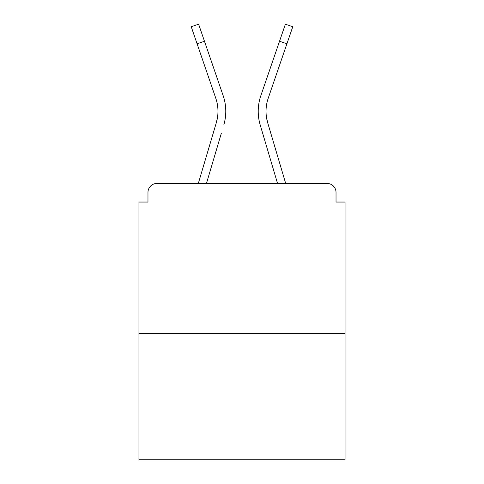 <?xml version="1.0" encoding="UTF-8"?>
<svg xmlns="http://www.w3.org/2000/svg" width="484" height="484" viewBox="0 0 484 484"><rect width="100%" height="100%" fill="white"/><g stroke="black" fill="none" stroke-linecap="round" stroke-linejoin="round"><path stroke-width="0.73" d="M336.029 202.046L336.029 192.432L336.029 202.046L345.044 202.046L345.044 459.8L138.956 459.8L138.956 202.046L147.971 202.046L147.971 192.432L147.971 202.046M345.044 333.627L138.956 333.627M336.029 192.432A9.014 9.014 0 0 0 327.015 183.418L156.985 183.418A9.014 9.014 0 0 0 147.971 192.432M327.015 183.418L288.863 183.418M195.137 183.418L156.985 183.418M217.491 117.479L216.306 122.767L217.491 117.479M206.468 183.418L221.406 133.052M213.916 130.831L198.319 183.418L213.916 130.831M266.509 117.479L267.694 122.767L266.509 117.479M262.594 133.052L260.204 124.987A48.067 48.067 0 0 1 260.828 95.711L285.385 24.2L292.772 26.735L268.215 98.246A40.257 40.257 0 0 0 267.694 122.767L285.681 183.418M268.215 98.246A40.257 40.257 0 0 0 266.031 111.32A40.257 40.257 0 0 1 268.215 98.246A40.257 40.257 0 0 0 266.031 111.32A40.257 40.257 0 0 1 268.215 98.246A40.257 40.257 0 0 0 266.031 111.32A40.257 40.257 0 0 1 268.215 98.246A40.257 40.257 0 0 0 266.031 111.32A40.257 40.257 0 0 1 268.215 98.246A40.257 40.257 0 0 0 266.031 111.32A40.257 40.257 0 0 1 268.215 98.246A40.257 40.257 0 0 0 266.031 111.32A40.257 40.257 0 0 1 268.215 98.246A40.257 40.257 0 0 0 266.031 111.32A40.257 40.257 0 0 1 268.215 98.246A40.257 40.257 0 0 0 266.031 111.32A40.257 40.257 0 0 1 268.215 98.246A40.257 40.257 0 0 0 266.031 111.32A40.257 40.257 0 0 1 268.215 98.246A40.257 40.257 0 0 0 266.031 111.32A40.257 40.257 0 0 1 268.215 98.246A40.257 40.257 0 0 0 266.031 111.32M197.085 43.784L191.228 26.735L198.615 24.2L204.472 41.249L197.085 43.784L215.785 98.246A40.257 40.257 0 0 1 216.306 122.767L198.319 183.418M223.796 124.987A48.067 48.067 0 0 0 223.172 95.711L204.472 41.249M223.172 95.711L214.811 71.366M215.785 98.246A40.257 40.257 0 0 1 217.969 111.32M277.532 183.418L260.204 124.987M260.828 95.711L269.189 71.366M286.915 43.784L279.528 41.249"/></g></svg>
